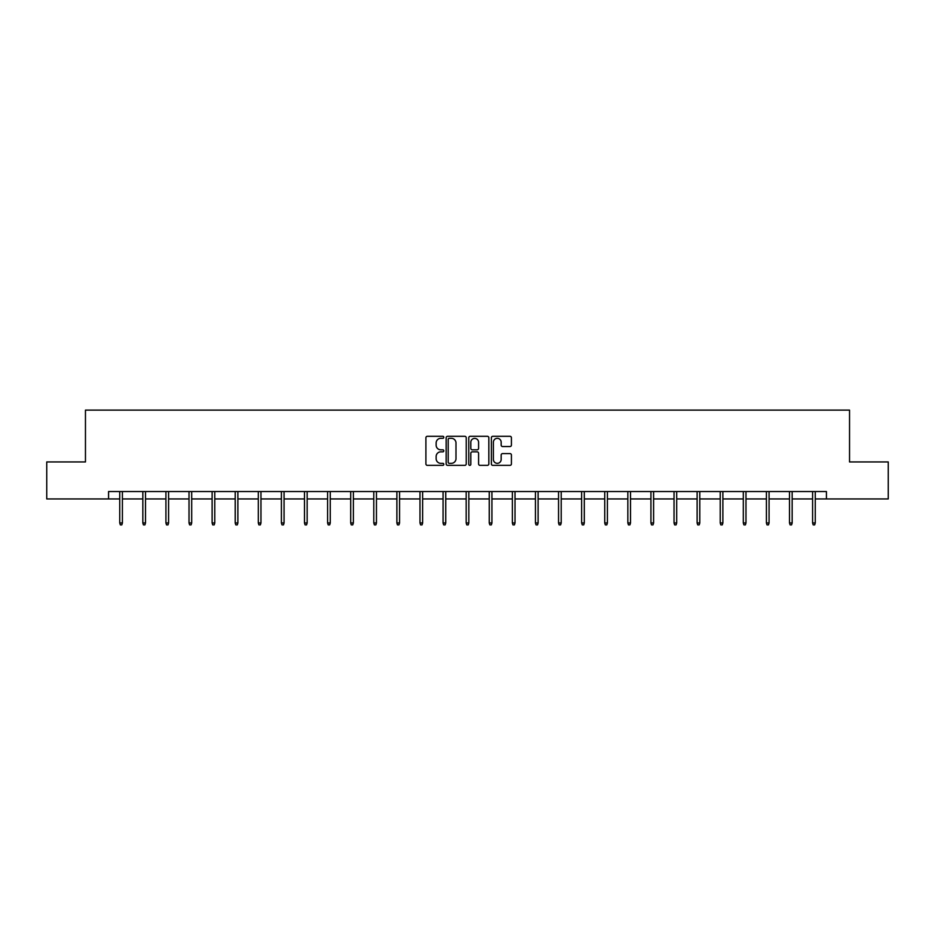 <?xml version="1.0" encoding="UTF-8"?>
<svg xmlns="http://www.w3.org/2000/svg" width="935" height="935" viewBox="0 0 935 935"><rect width="100%" height="100%" fill="white"/><g stroke="black" fill="none" stroke-linecap="round" stroke-linejoin="round"><path stroke-width="1.4" d="M443.809 437.311A1.017 1.017 0 0 0 442.793 436.294L427.353 436.294A1.449 1.449 0 0 0 425.904 437.755L425.904 463.912A1.449 1.449 0 0 0 427.353 465.361L442.793 465.361A1.017 1.017 0 0 0 443.809 464.344A1.017 1.017 0 0 0 442.793 463.328L440.794 463.328A4.652 4.652 0 0 1 436.142 458.676L436.142 456.502A4.652 4.652 0 0 1 440.794 451.85L442.793 451.85A1.017 1.017 0 0 0 443.809 450.834A1.017 1.017 0 0 0 442.793 449.817L440.794 449.817A4.652 4.652 0 0 1 436.142 445.165L436.142 442.98A4.652 4.652 0 0 1 440.794 438.328L442.793 438.328A1.017 1.017 0 0 0 443.809 437.311M509.972 446.544A1.449 1.449 0 0 0 511.422 445.095L511.422 437.755A1.449 1.449 0 0 0 509.972 436.294L492.827 436.294A1.449 1.449 0 0 0 491.366 437.755L491.366 463.912A1.449 1.449 0 0 0 492.827 465.361L509.972 465.361A1.449 1.449 0 0 0 511.422 463.912L511.422 455.041A1.449 1.449 0 0 0 509.972 453.592L502.633 453.592A1.449 1.449 0 0 0 501.172 455.041L501.172 459.436A3.892 3.892 0 0 1 497.291 463.328A3.892 3.892 0 0 1 493.399 459.436L493.399 442.22A3.892 3.892 0 0 1 497.291 438.328A3.892 3.892 0 0 1 501.172 442.22L501.172 445.095A1.449 1.449 0 0 0 502.633 446.544L509.972 446.544M108.565 498.939L46.75 498.939L46.75 461.937L85.459 461.937L85.459 410.114L849.541 410.114L849.541 461.937L888.25 461.937L888.25 498.939L826.435 498.939L826.435 491.541L108.565 491.541L108.565 498.939L119.738 498.939M466.226 437.755A1.449 1.449 0 0 0 464.777 436.294L447.631 436.294A1.449 1.449 0 0 0 446.17 437.755L446.17 463.912A1.449 1.449 0 0 0 447.631 465.361L464.777 465.361A1.449 1.449 0 0 0 466.226 463.912L466.226 437.755M470.223 436.294L487.369 436.294A1.449 1.449 0 0 1 488.83 437.755L488.83 463.912A1.449 1.449 0 0 1 487.369 465.361L480.029 465.361A1.449 1.449 0 0 1 478.58 463.912L478.58 453.3A1.449 1.449 0 0 0 477.13 451.85L472.257 451.85A1.449 1.449 0 0 0 470.808 453.3L470.808 464.344A1.017 1.017 0 0 1 469.791 465.361A1.017 1.017 0 0 1 468.774 464.344L468.774 437.755A1.449 1.449 0 0 1 470.223 436.294M122.403 498.939L142.833 498.939M145.498 498.939L165.927 498.939M168.592 498.939L189.022 498.939M191.687 498.939L212.116 498.939M214.781 498.939L235.211 498.939M237.876 498.939L258.305 498.939M260.97 498.939L281.4 498.939M284.065 498.939L304.494 498.939M307.159 498.939L327.601 498.939M330.265 498.939L350.695 498.939M353.36 498.939L373.79 498.939M376.454 498.939L396.884 498.939M399.549 498.939L419.979 498.939M422.643 498.939L443.073 498.939M445.738 498.939L466.168 498.939M468.832 498.939L489.262 498.939M491.927 498.939L512.357 498.939M515.021 498.939L535.451 498.939M538.116 498.939L558.546 498.939M561.21 498.939L581.64 498.939M584.305 498.939L604.735 498.939M607.399 498.939L627.841 498.939M630.506 498.939L650.935 498.939M653.6 498.939L674.03 498.939M676.695 498.939L697.124 498.939M699.789 498.939L720.219 498.939M722.884 498.939L743.313 498.939M745.978 498.939L766.408 498.939M769.073 498.939L789.502 498.939M792.167 498.939L812.597 498.939M815.262 498.939L826.435 498.939M449.221 438.328A1.017 1.017 0 0 0 448.204 439.345L448.204 462.311A1.017 1.017 0 0 0 449.221 463.328L451.336 463.328A4.652 4.652 0 0 0 455.988 458.676L455.988 442.98A4.652 4.652 0 0 0 451.336 438.328L449.221 438.328M478.58 442.29A3.892 3.892 0 0 0 474.688 438.41A3.892 3.892 0 0 0 470.808 442.29L470.808 448.356A1.449 1.449 0 0 0 472.257 449.817L477.13 449.817A1.449 1.449 0 0 0 478.58 448.356L478.58 442.29M119.738 522.957L120.334 524.886L121.807 524.886L122.403 522.957L119.738 522.957L119.738 491.541M122.403 522.957L122.403 491.541M142.833 522.957L143.429 524.886L144.902 524.886L145.498 522.957L142.833 522.957L142.833 491.541M145.498 522.957L145.498 491.541M165.927 522.957L166.523 524.886L167.996 524.886L168.592 522.957L165.927 522.957L165.927 491.541M168.592 522.957L168.592 491.541M189.022 522.957L189.618 524.886L191.091 524.886L191.687 522.957L189.022 522.957L189.022 491.541M191.687 522.957L191.687 491.541M212.116 522.957L212.713 524.886L214.197 524.886L214.781 522.957L212.116 522.957L212.116 491.541M214.781 522.957L214.781 491.541M235.211 522.957L235.807 524.886L237.291 524.886L237.876 522.957L235.211 522.957L235.211 491.541M237.876 522.957L237.876 491.541M258.305 522.957L258.901 524.886L260.386 524.886L260.97 522.957L258.305 522.957L258.305 491.541M260.97 522.957L260.97 491.541M281.4 522.957L281.996 524.886L283.48 524.886L284.065 522.957L281.4 522.957L281.4 491.541M284.065 522.957L284.065 491.541M304.494 522.957L305.091 524.886L306.575 524.886L307.159 522.957L304.494 522.957L304.494 491.541M307.159 522.957L307.159 491.541M327.601 522.957L328.185 524.886L329.669 524.886L330.265 522.957L327.601 522.957L327.601 491.541M330.265 522.957L330.265 491.541M350.695 522.957L351.279 524.886L352.764 524.886L353.36 522.957L350.695 522.957L350.695 491.541M353.36 522.957L353.36 491.541M373.79 522.957L374.374 524.886L375.858 524.886L376.454 522.957L373.79 522.957L373.79 491.541M376.454 522.957L376.454 491.541M396.884 522.957L397.468 524.886L398.953 524.886L399.549 522.957L396.884 522.957L396.884 491.541M399.549 522.957L399.549 491.541M419.979 522.957L420.575 524.886L422.047 524.886L422.643 522.957L419.979 522.957L419.979 491.541M422.643 522.957L422.643 491.541M443.073 522.957L443.669 524.886L445.142 524.886L445.738 522.957L443.073 522.957L443.073 491.541M445.738 522.957L445.738 491.541M466.168 522.957L466.764 524.886L468.236 524.886L468.832 522.957L466.168 522.957L466.168 491.541M468.832 522.957L468.832 491.541M489.262 522.957L489.858 524.886L491.331 524.886L491.927 522.957L489.262 522.957L489.262 491.541M491.927 522.957L491.927 491.541M512.357 522.957L512.953 524.886L514.425 524.886L515.021 522.957L512.357 522.957L512.357 491.541M515.021 522.957L515.021 491.541M535.451 522.957L536.047 524.886L537.532 524.886L538.116 522.957L535.451 522.957L535.451 491.541M538.116 522.957L538.116 491.541M558.546 522.957L559.142 524.886L560.626 524.886L561.21 522.957L558.546 522.957L558.546 491.541M561.21 522.957L561.21 491.541M581.64 522.957L582.236 524.886L583.721 524.886L584.305 522.957L581.64 522.957L581.64 491.541M584.305 522.957L584.305 491.541M604.735 522.957L605.331 524.886L606.815 524.886L607.399 522.957L604.735 522.957L604.735 491.541M607.399 522.957L607.399 491.541M627.841 522.957L628.425 524.886L629.909 524.886L630.506 522.957L627.841 522.957L627.841 491.541M630.506 522.957L630.506 491.541M650.935 522.957L651.52 524.886L653.004 524.886L653.6 522.957L650.935 522.957L650.935 491.541M653.6 522.957L653.6 491.541M674.03 522.957L674.614 524.886L676.098 524.886L676.695 522.957L674.03 522.957L674.03 491.541M676.695 522.957L676.695 491.541M697.124 522.957L697.709 524.886L699.193 524.886L699.789 522.957L697.124 522.957L697.124 491.541M699.789 522.957L699.789 491.541M720.219 522.957L720.803 524.886L722.288 524.886L722.884 522.957L720.219 522.957L720.219 491.541M722.884 522.957L722.884 491.541M743.313 522.957L743.909 524.886L745.382 524.886L745.978 522.957L743.313 522.957L743.313 491.541M745.978 522.957L745.978 491.541M766.408 522.957L767.004 524.886L768.476 524.886L769.073 522.957L766.408 522.957L766.408 491.541M769.073 522.957L769.073 491.541M789.502 522.957L790.098 524.886L791.571 524.886L792.167 522.957L789.502 522.957L789.502 491.541M792.167 522.957L792.167 491.541M812.597 522.957L813.193 524.886L814.665 524.886L815.262 522.957L812.597 522.957L812.597 491.541M815.262 522.957L815.262 491.541"/></g></svg>
